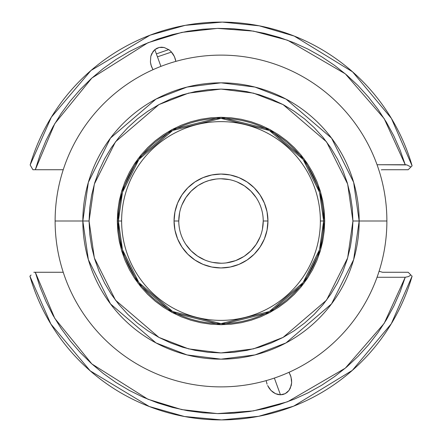 <?xml version="1.0" encoding="UTF-8"?>
<svg xmlns="http://www.w3.org/2000/svg" width="442" height="442" viewBox="0 0 442 442"><rect width="100%" height="100%" fill="white"/><g stroke="black" fill="none" stroke-linecap="round" stroke-linejoin="round"><path stroke-width="0.66" d="M117.29 221L121.44 250.039L138.031 283.223L172.198 312.505L221 324.71L269.802 312.505L303.969 283.223L320.561 250.039L324.71 221L323.627 221L319.522 249.736L303.101 282.576L269.294 311.549L221 323.627L172.706 311.549L138.899 282.576L122.478 249.736L118.373 221L117.29 221L117.793 210.834L119.285 200.767L121.754 190.894L125.185 181.314L129.539 172.109L134.771 163.38L140.832 155.208L147.667 147.667L155.208 140.832L163.385 134.771L172.115 129.539L181.314 125.185L190.894 121.754L200.767 119.285L210.834 117.793L221 117.29L231.166 117.793L241.233 119.285L251.106 121.754L260.686 125.185L269.885 129.539L278.615 134.771L286.792 140.832L294.333 147.667L301.168 155.208L307.229 163.38L312.461 172.109L316.815 181.314L320.246 190.894L322.715 200.767L324.207 210.834L324.71 221L324.207 231.166L322.715 241.233L320.246 251.106L316.815 260.686L312.461 269.885L307.229 278.615L301.168 286.792L294.333 294.333L286.792 301.168L278.615 307.229L269.885 312.461L260.686 316.815L251.106 320.24L241.233 322.715L231.166 324.207L221 324.71L210.834 324.207L200.767 322.715L190.894 320.24L181.314 316.815L172.115 312.461L163.385 307.229L155.208 301.168L147.667 294.333L140.832 286.792L134.771 278.615L129.539 269.885L125.185 260.686L121.754 251.106L119.285 241.233L117.793 231.166L117.29 221L118.373 221A102.627 102.627 0 0 1 221 118.373A102.627 102.627 0 0 1 323.627 221L320.373 221A99.373 99.373 0 0 0 221 121.627A99.373 99.373 0 0 0 121.627 221L118.373 221L121.627 221A99.373 99.373 0 0 1 221 121.627A99.373 99.373 0 0 1 320.373 221A99.373 99.373 0 0 1 221 320.373A99.373 99.373 0 0 1 121.627 221A99.373 99.373 0 0 0 221 320.373A99.373 99.373 0 0 0 320.373 221L323.627 221A102.627 102.627 0 0 1 221 323.627A102.627 102.627 0 0 1 118.373 221L122.478 192.264L138.899 159.424L172.706 130.451L221 118.373L269.294 130.451L303.101 159.424L319.522 192.264L323.627 221L324.71 221L320.561 191.961L303.969 158.772L269.802 129.489L221 117.29L172.198 129.489L138.031 158.772L121.44 191.961L117.29 221M175.435 59.399L175.855 61.383L174.419 56.582L175.435 59.399M172.977 53.974L174.419 56.582L171.153 51.686L172.977 53.974M169.026 49.802L171.153 51.686L169.026 49.802L164.192 47.509L169.026 49.802M159.203 47.454L164.192 47.509L161.667 47.195L159.203 47.454L156.893 48.283L154.827 49.642L159.203 47.454M160.916 66.383L154.827 49.642L153.076 51.482L150.799 56.316L150.413 62.04L150.954 64.963L152.982 69.703L151.407 66.394L150.413 62.04L150.799 56.316L151.716 53.736L154.827 49.642L160.916 66.383M207.099 181.126L206.414 181.369M206.773 181.237L204.442 182.154L209.105 180.48L215.635 179.115M243.89 256.487L235.663 260.603L226.282 262.896M267.067 384.17L266.145 380.617L267.018 384.032M269.106 388.142L267.642 385.551L270.94 390.413L269.106 388.142M273.084 392.281L270.94 390.413L275.443 393.662L273.084 392.281M290.543 375.468L291.571 379.816L291.648 382.739L291.234 385.551L288.996 390.413L285.212 393.662L280.455 394.805L274.36 378.065L280.455 394.805L275.443 393.662L277.93 394.518L280.455 394.805L282.913 394.518L285.212 393.662L287.267 392.281L288.996 390.413L290.339 388.142L291.648 382.739L291.007 376.893L289.018 372.291L290.571 375.534M263.228 220.983L267.946 221A46.946 46.946 0 0 1 221 267.946A46.946 46.946 0 0 1 174.054 221A46.946 46.946 0 0 1 221 174.054A46.946 46.946 0 0 1 267.946 221L263.228 221A42.228 42.228 0 0 0 221 178.772A42.228 42.228 0 0 0 178.772 221L174.054 221L174.955 211.84L177.629 203.033L181.966 194.916L187.806 187.8L194.916 181.966L203.033 177.629L211.84 174.955L221 174.054L230.16 174.955L238.967 177.629L247.084 181.966L254.194 187.8L260.034 194.916L264.371 203.033L267.045 211.84L267.946 221L267.045 230.16L264.371 238.967L260.034 247.084L254.194 254.194L247.084 260.034L238.967 264.371L230.16 267.045L221 267.946L211.84 267.045L203.033 264.371L194.916 260.034L187.806 254.194L181.966 247.084L177.629 238.967L174.955 230.16L174.054 221L178.772 221A42.228 42.228 0 0 1 221 178.772A42.228 42.228 0 0 1 263.228 221L262.415 229.238M386.883 221A165.883 165.883 0 0 1 221 386.883A165.883 165.883 0 0 1 55.117 221A165.883 165.883 0 0 0 221 386.883A165.883 165.883 0 0 0 386.883 221L359.164 221A138.164 138.164 0 0 1 221 359.164A138.164 138.164 0 0 1 82.836 221L55.117 221L82.836 221L88.361 259.686L110.467 303.897L155.982 342.909L186.988 354.915L221 359.164L255.012 354.915L286.018 342.909L331.533 303.897L353.639 259.686L359.164 221L352.926 221L347.65 257.94L326.539 300.157L283.084 337.406L253.476 348.865L221 352.926L188.524 348.865L158.916 337.406L115.461 300.157L94.35 257.94L89.074 221L82.836 221L89.074 221L89.709 233.928L91.61 246.735L94.754 259.294L99.118 271.487L104.655 283.189L111.307 294.295L119.02 304.693L127.716 314.284L137.307 322.98L147.705 330.693L158.811 337.345L170.513 342.882L182.706 347.246L195.265 350.39L208.072 352.291L221 352.926L233.928 352.291L246.735 350.39L259.294 347.246L271.487 342.882L283.189 337.345L294.295 330.693L304.693 322.98L314.284 314.284L322.98 304.693L330.693 294.295L337.345 283.189L342.882 271.487L347.246 259.294L350.39 246.735L352.291 233.928L352.926 221L352.291 208.072L350.39 195.265L347.246 182.706L342.882 170.513L337.345 158.811L330.693 147.705L322.98 137.307L314.284 127.716L304.693 119.02L294.295 111.307L283.189 104.649L271.487 99.118L259.294 94.754L246.735 91.61L233.928 89.709L221 89.074L208.072 89.709L195.265 91.61L182.706 94.754L170.513 99.118L158.811 104.649L147.705 111.307L137.307 119.02L127.716 127.716L119.02 137.307L111.307 147.705L104.655 158.811L99.118 170.513L94.754 182.706L91.61 195.265L89.709 208.072L89.074 221L94.35 184.06L115.461 141.843L158.916 104.594L188.524 93.135L221 89.074L253.476 93.135L283.084 104.594L326.539 141.843L347.65 184.06L352.926 221L359.164 221L353.639 182.314L331.533 138.097L286.018 99.091L255.012 87.085L221 82.831L186.988 87.085L155.982 99.091L110.467 138.097L88.361 182.314L82.836 221A138.164 138.164 0 0 1 221 82.831A138.164 138.164 0 0 1 359.164 221L386.883 221A165.883 165.883 0 0 0 221 55.117A165.883 165.883 0 0 0 55.117 221A165.883 165.883 0 0 1 221 55.117A165.883 165.883 0 0 1 386.883 221M52.576 272.266L50.537 272.266M49.929 272.266L49.311 272.266M171.49 52.051L157.44 56.825M168.756 49.603L156.369 53.88M51.592 169.734L50.537 169.734M49.929 169.734L49.311 169.734M390.408 169.734L392.689 169.734M29.907 276.184L50.869 324.041L90.218 370.855L149.225 406.496L184.458 416.513L221.547 419.9L258.598 416.314L293.703 406.137L352.324 370.379L391.319 323.726L412.093 276.184A198.9 198.9 0 0 1 29.907 276.184L31.078 275.018M392.065 272.266L390.722 272.266M392.071 272.266L392.689 272.266M63.239 169.734L35.305 169.734L40.029 154.971L45.924 140.633L52.952 126.815L61.073 113.605L70.223 101.096L80.356 89.361L91.395 78.477L103.273 68.516L115.915 59.548L129.235 51.62L143.153 44.791L157.573 39.1L172.402 34.592L187.552 31.288L202.911 29.211L218.392 28.376L233.89 28.791L249.305 30.448L264.531 33.343L279.482 37.448L294.052 42.747L308.146 49.195L321.677 56.758L334.555 65.388L346.699 75.024L358.031 85.599L368.473 97.058L377.965 109.318L386.435 122.301L393.833 135.921L400.115 150.092L405.237 164.728L377.043 164.728L406.9 164.916L405.237 164.728L384.186 118.627L345.34 73.864L287.67 40.261L253.432 31.111L217.519 28.393L181.773 32.399L147.998 42.725L91.864 78.046L54.808 123.583L35.305 169.734L63.239 169.734M377.043 277.272L405.237 277.272L400.115 291.908L393.833 306.079L386.435 319.699L377.965 332.682L368.473 344.942L358.031 356.396L346.699 366.976L334.555 376.612L321.677 385.242L308.146 392.8L294.052 399.253L279.482 404.552L264.531 408.657L249.305 411.552L233.89 413.209L218.392 413.624L202.911 412.789L187.552 410.712L172.402 407.408L157.573 402.9L143.153 397.209L129.235 390.38L115.915 382.452L103.273 373.479L91.395 363.523L80.356 352.639L70.223 340.904L61.073 328.395L52.952 315.185L45.924 301.367L40.029 287.029L35.305 272.266L63.239 272.266L33.83 272.266L35.305 272.266L54.797 318.4L91.837 363.921L147.943 399.248L181.706 409.59L217.453 413.607L253.365 410.9L287.609 401.756L345.307 368.164L384.175 323.389L405.237 277.272L408.414 276.587L410.922 275.018L408.17 272.266L382.501 272.266L408.17 272.266L410.922 275.018L408.414 276.587L405.237 277.272L377.043 277.272M31.238 166.844L30.155 164.971A198.9 198.9 0 0 1 412.093 165.816L410.922 166.982L406.9 164.916L410.922 166.982L408.17 169.734L382.501 169.734L408.17 169.734L411.778 166.126M260.018 237.155L256.111 244.459L250.863 250.863L244.459 256.111M221.017 263.228L212.762 262.415M204.845 260.018L197.541 256.111L191.137 250.863L185.889 244.459M178.772 221.017L179.585 212.762M181.982 204.845L185.889 197.541L191.137 191.137L197.541 185.889M220.983 178.772L229.238 179.585M237.155 181.982L244.459 185.889L250.863 191.137L256.111 197.541M263.228 221A42.228 42.228 0 0 1 221 263.228A42.228 42.228 0 0 1 178.772 221A42.228 42.228 0 0 0 221 263.228A42.228 42.228 0 0 0 263.228 221M233.282 261.404L235.663 260.603M235.304 260.73L235.989 260.482M32.912 169.734L35.305 169.734L32.912 169.734L31.47 167.242L32.912 169.734M198.325 185.375L204.442 182.154M379.087 271.255L382.501 272.266L379.021 271.211M381.28 169.855L382.501 169.734M411.778 275.874L411.425 275.515M30.686 165.894L31.47 167.242L30.686 165.894M412.093 165.816L391.397 118.401L352.583 71.847L294.223 36.067L259.244 25.813L222.304 22.106L185.275 25.332L150.053 35.183L90.93 70.521L51.36 117.158L30.155 164.971"/></g></svg>
